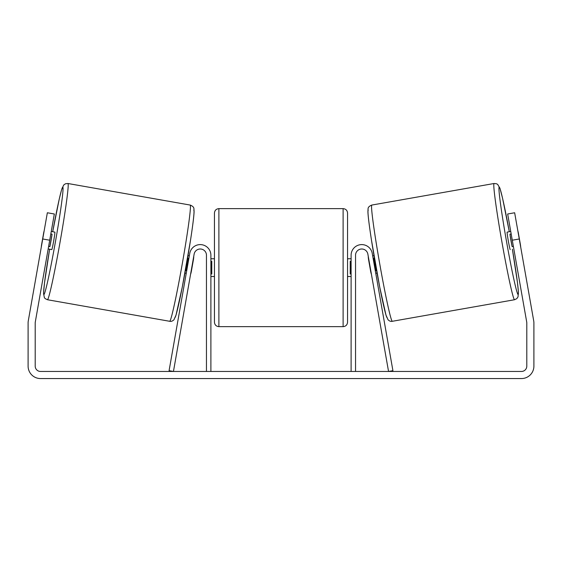 <?xml version="1.0" encoding="UTF-8"?>
<svg xmlns="http://www.w3.org/2000/svg" width="562" height="562" viewBox="0 0 562 562"><rect width="100%" height="100%" fill="white"/><g stroke="black" fill="none" stroke-linecap="round" stroke-linejoin="round"><path stroke-width="0.84" d="M355.542 371.461L355.542 255.211A6.21 6.21 0 0 1 361.211 249.022A6.21 6.21 0 0 1 367.871 254.136L388.553 371.461L392.922 370.688L372.234 253.364A10.65 10.65 0 0 0 351.102 255.211L351.102 371.461M514.553 299.736L392.311 321.288A59.01 2.417 -100 0 1 379.687 263.592A59.01 2.417 -100 0 1 371.819 205.06L494.061 183.507A59.01 2.417 80 0 0 501.929 242.039A59.01 2.417 80 0 0 514.553 299.736L516.808 298.64L518.038 296.841L518.396 291.734L517.398 282.124L512.389 249.205M510.212 249.591A8.873 0.365 -100 0 1 508.315 240.915A8.873 0.365 -100 0 1 507.135 232.113L510.746 231.474M517.834 230.792A8.873 0.365 -100 0 1 518.304 232.717L520.503 245.201A8.873 0.365 -100 0 1 520.721 247.168M511.188 233.975L509.945 234.192A8.873 0.365 -100 0 0 512.144 246.676L513.387 246.458M372.669 255.822L373.99 255.591M375.753 273.301L377.067 273.069M368.742 259.089L368.489 259.138A8.873 0.365 -100 0 1 368.3 256.595M373.112 258.323L373.73 258.211A8.873 0.365 -100 0 0 375.929 270.694L375.311 270.8M370.941 271.572L370.695 271.615A8.873 0.365 -100 0 0 371.384 274.073M368.489 259.138L370.695 271.615M512.144 246.676L509.945 234.192M49.716 240.213L42.726 238.983L47.349 212.766L54.338 213.996L35.28 322.075A5.325 5.325 0 0 0 35.202 323.002L35.202 366.136A5.325 5.325 0 0 0 40.52 371.461L521.48 371.461A5.325 5.325 0 0 0 526.798 366.136L526.798 323.002A5.325 5.325 0 0 0 526.72 322.075L507.662 213.996L514.652 212.766L519.274 238.983L512.284 240.213M42.726 238.983L28.29 320.846A12.42 12.42 0 0 0 28.1 323.002L28.1 366.136A12.42 12.42 0 0 0 40.52 378.556L521.48 378.556A12.42 12.42 0 0 0 533.9 366.136L533.9 323.002A12.42 12.42 0 0 0 533.71 320.846L519.274 238.983M191.059 271.572L191.305 271.615A8.873 0.365 -80 0 1 190.616 274.073L191.235 270.575M206.458 371.461L206.458 255.211A6.21 6.21 0 0 0 200.789 249.022A6.21 6.21 0 0 0 194.129 254.136L173.447 371.461L169.078 370.688L189.766 253.364A10.65 10.65 0 0 1 210.898 255.211L210.898 371.461M214.445 267.638L214.445 213.061C214.712 210.371 216.187 208.888 218.885 208.628L218.885 326.648C216.187 326.382 214.712 324.906 214.445 322.209L214.445 267.638M343.115 208.628C345.813 208.888 347.288 210.371 347.555 213.061L347.555 322.209C347.288 324.906 345.813 326.382 343.115 326.648L343.115 208.628L218.885 208.628M351.102 273.975L350.217 273.975L350.217 261.302L351.102 261.302M210.898 261.302L211.783 261.302L211.783 273.975L210.898 273.975M190.181 205.06L67.939 183.507A59.01 2.417 100 0 1 60.071 242.039A59.01 2.417 100 0 1 47.447 299.736L169.689 321.288A59.01 2.417 -80 0 0 182.313 263.592A59.01 2.417 -80 0 0 190.181 205.06C192.703 206.071 193.953 207.329 193.925 208.832L194.087 211.558C193.967 215.998 192.766 225.65 190.469 240.515L182.271 287.119L176.032 315.078L173.953 319.764C172.534 321.134 171.115 321.64 169.689 321.288M48.17 248.952L51.788 249.591A8.873 0.365 -80 0 0 53.685 240.915A8.873 0.365 -80 0 0 54.865 232.113L51.254 231.474M50.812 233.975L52.055 234.192A8.873 0.365 -80 0 1 49.856 246.676L48.613 246.458M44.166 230.792A8.873 0.365 -80 0 0 43.696 232.717L41.497 245.201A8.873 0.365 -80 0 0 41.279 247.168M193.258 259.089L193.511 259.138A8.873 0.365 -80 0 0 193.7 256.595M189.331 255.822L188.01 255.591M186.247 273.301L184.933 273.069M188.888 258.323L188.27 258.211A8.873 0.365 -80 0 1 186.071 270.694L186.689 270.8M193.511 259.138L191.305 271.615M49.856 246.676L52.055 234.192M512.382 249.205A54.57 2.234 -100 0 1 518.15 294.593A54.57 2.234 -100 0 1 506.474 241.238A54.57 2.234 -100 0 1 499.197 187.111A54.57 2.234 -100 0 1 509.298 231.734L502.604 198.407L499.955 188.27L497.686 184.427L496.555 183.774L494.061 183.507M368.222 210.202A54.57 2.234 80 0 0 375.5 264.337A54.57 2.234 80 0 0 387.176 317.692M49.618 249.205A54.57 2.234 -80 0 0 43.85 294.593A54.57 2.234 -80 0 0 55.526 241.238A54.57 2.234 -80 0 0 62.804 187.111A54.57 2.234 -80 0 0 52.702 231.734L59.242 199.081L61.595 189.717L63.675 185.038L65.452 183.774L67.939 183.507M193.778 210.202A54.57 2.234 100 0 1 186.5 264.337A54.57 2.234 100 0 1 174.824 317.692M392.311 321.288C390.885 321.64 389.466 321.134 388.047 319.764L385.968 315.078L379.729 287.119L371.531 240.515C369.234 225.65 368.033 215.998 367.913 211.558L368.075 208.832C368.047 207.329 369.297 206.071 371.819 205.06M347.555 258.766L351.102 258.766M351.102 276.511L347.555 276.511M343.115 326.648L218.885 326.648M214.445 258.766L210.898 258.766M214.445 276.511L210.898 276.511M49.611 249.205L44.517 282.812L43.534 293.245L44.356 297.628L45.192 298.633L47.447 299.736"/></g></svg>

